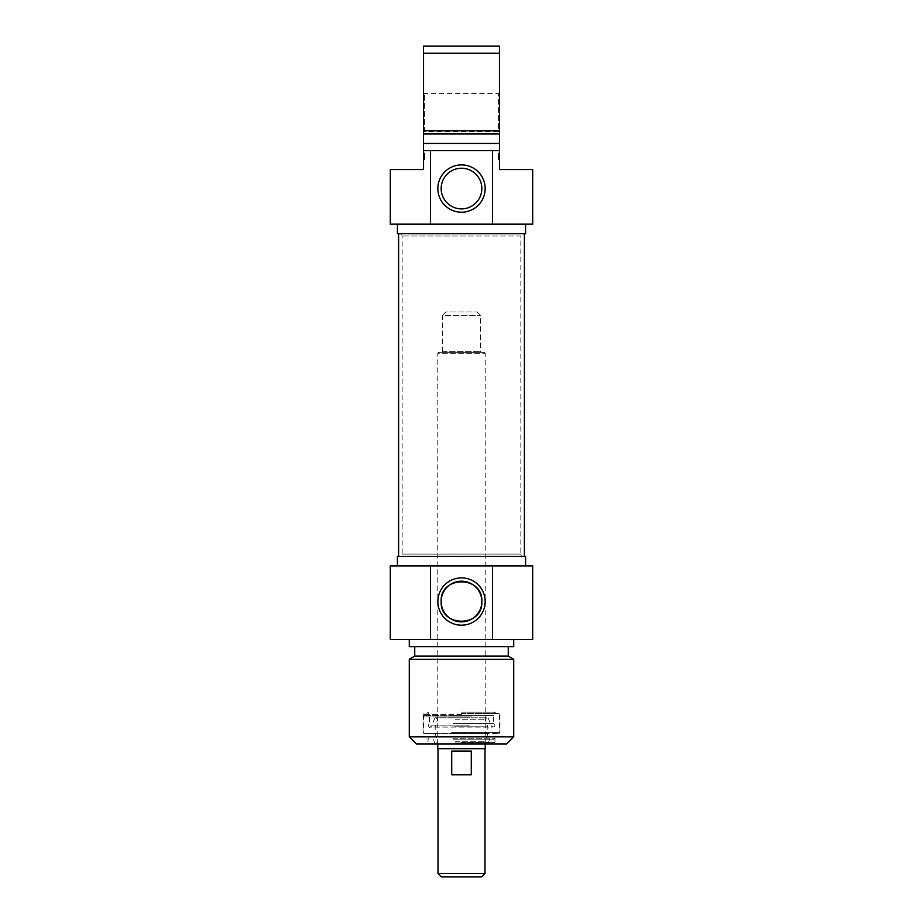 <?xml version="1.0" encoding="UTF-8"?>
<svg xmlns="http://www.w3.org/2000/svg" width="923" height="923" viewBox="0 0 923 923"><rect width="100%" height="100%" fill="white"/><g stroke="black" fill="none" stroke-linecap="round" stroke-linejoin="round"><path stroke-width="0.69" stroke-dasharray="4.62 3.46" d="M521.472 233.646L401.528 233.646L521.472 233.646L520.837 236.023L402.163 236.023L520.837 236.023L520.837 554.065L402.163 554.065L520.837 554.065L521.472 556.442L401.528 556.442L521.472 556.442M524.391 556.442L398.609 556.442L524.391 556.442M524.391 233.646L398.609 233.646L524.391 233.646M437.767 743.938L437.767 353.267L485.233 353.267L437.767 353.267L438.713 352.321L484.287 352.321L438.713 352.321M441.563 352.321L481.437 352.321L441.563 352.321L442.509 351.375L442.509 315.297L480.491 315.297L442.509 315.297L445.832 311.974L477.168 311.974L445.832 311.974M485.233 748.68L437.767 748.68M481.679 876.85L441.321 876.85M437.998 873.527L485.002 873.527M437.998 748.68L485.002 748.68L437.998 748.68M471.284 751.057L451.716 751.057L451.716 774.789L471.284 774.789L471.284 751.057L451.716 751.057L471.284 751.057M451.716 774.789L471.284 774.789L451.716 774.789M461.5 713.56L498.997 713.56L461.5 713.56M461.5 712.129L494.728 712.129L461.5 712.129M461.5 742.519L494.97 742.519L461.5 742.519M452.778 738.238L494.97 738.238L452.778 738.238M461.5 733.497L424.003 733.497L461.5 733.497M451.797 733.497L498.766 733.497L451.797 733.497M461.5 743.938L426.611 743.938L461.5 743.938M506.6 743.938L416.4 743.938M409.281 736.819L513.719 736.819M513.719 659.276L409.281 659.276M525.579 556.442L397.421 556.442M461.5 565.926L397.421 565.926L461.5 565.926M390.302 565.926L532.698 565.926M508.261 656.126L414.739 656.126M461.5 646.631L508.261 646.631L461.5 646.631M513.719 646.631L409.281 646.631M461.5 639.512L513.719 639.512L461.5 639.512M532.698 639.512L390.302 639.512M455.074 743.003L486.179 743.003L455.074 743.003M454.947 717.829L486.663 717.829L454.947 717.829M468.423 717.829L434.918 717.829L468.423 717.829M453.135 723.39L493.609 723.39L453.135 723.39M453.124 715.452L493.643 715.452L453.124 715.452M471.353 715.452L423.669 715.452L471.353 715.452M471.457 716.883L423.288 716.883L471.457 716.883M453.031 739.196L494.013 739.196L453.031 739.196M454.635 743.938L487.84 743.938L454.635 743.938M454.162 739.196L489.675 739.196L454.162 739.196M455.004 743.938L486.421 743.938L455.004 743.938M455.004 743.003L486.421 743.003L455.004 743.003M454.635 733.497L487.84 733.497L454.635 733.497M454.635 726.782L487.84 726.782L454.635 726.782M424.949 154.199L423.53 154.199L424.949 154.222L424.949 158.064L424.949 153.126L424.949 159.841L424.949 153.126L424.949 159.771L424.949 154.049L423.53 154.118L424.949 154.395M423.53 154.926L423.53 159.771L423.53 154.118L424.949 154.118L423.53 154.118L423.53 153.126L424.949 153.126L424.949 159.841L424.949 153.045L424.949 159.771L424.949 153.126L423.53 153.126L424.949 153.287L423.53 153.299L424.949 153.645L423.53 153.61L423.53 154.926L424.949 154.926M423.53 154.268L424.949 154.268M423.53 154.395L423.53 159.841L423.53 154.314L423.53 159.841L423.53 154.81L424.949 154.81L423.53 154.81L423.53 159.771L424.949 159.771L424.949 155.041L424.949 159.771L424.949 155.456L424.949 159.771L423.53 159.771L423.53 158.779L424.949 158.779L423.53 158.779L424.949 158.779L423.53 158.779L423.53 159.771L424.949 159.771L423.53 159.771L424.949 159.771L423.53 159.771L423.53 158.779L424.949 158.779L423.53 158.779L423.53 153.126L423.53 158.779L424.949 158.779L423.53 158.768L424.949 158.744L423.53 158.779L424.949 158.687L424.949 155.699L424.949 158.675L423.53 158.675L424.949 158.779M423.53 155.029L424.949 155.029M423.53 155.341L424.949 155.341L423.53 155.629L424.949 155.041L423.53 154.464L424.949 154.476L423.53 154.476L423.53 155.352M423.53 158.375L424.949 158.375L423.53 158.341L423.53 153.126L423.53 158.975L423.53 153.126L423.53 158.491L423.53 156.472L424.949 156.506M423.53 156.506L423.53 157.521L424.949 157.521L423.53 157.637L424.949 157.637M423.53 157.856L424.949 157.856M423.53 157.637L423.53 158.537L424.949 158.075M423.53 159.367L424.949 159.367L423.53 159.367L423.53 158.537L424.949 158.514M423.53 157.245L424.949 157.245M423.53 155.675L424.949 155.675L423.53 155.699L423.53 158.571L424.949 158.571L423.53 158.571L423.53 155.699L424.949 155.699M424.949 153.068L423.53 153.068L424.949 153.068L423.53 153.149L424.949 153.149L423.53 153.149L423.53 158.191L423.53 153.126L423.53 159.771L423.53 153.149L424.949 153.149L423.53 153.045L424.949 153.045L423.53 153.045L423.53 155.456L423.53 153.126L424.949 153.322L424.949 155.456L424.949 153.149L423.53 153.333L424.949 153.714L423.53 153.76L423.53 158.825L424.949 158.825M423.53 153.979L424.949 153.979L423.53 153.991L423.53 159.771L424.949 159.771L423.53 159.771L424.949 159.771L423.53 159.771L424.949 159.771L423.53 159.771L423.53 153.126L424.949 153.126L423.53 153.126L424.949 153.126L423.53 153.126L424.949 153.126L423.53 153.126L424.949 153.126L423.53 153.126L424.949 153.126L423.53 153.126L424.949 153.126L423.53 153.126L423.53 159.091L424.949 159.091L424.949 159.841L424.949 159.091L423.53 159.091L423.53 153.126L424.949 153.126L423.53 153.126L423.53 154.799L424.949 154.764L423.53 154.822L424.949 154.822M423.53 156.656L424.949 156.679M423.53 158.491L423.53 153.253L423.53 158.491L424.949 158.491M423.53 158.294L424.949 158.283M423.53 158.975L424.949 158.987M423.53 159.841L424.949 159.841L423.53 159.841L424.949 159.841L423.53 159.841L424.949 159.841L423.53 159.829L423.53 159.091L423.53 159.841M423.53 159.702L424.949 159.702L423.53 159.691M423.53 154.556L424.949 154.314L423.53 154.556M423.53 154.314L424.949 154.314M423.53 159.587L424.949 159.587M423.53 158.825L423.53 159.725L424.949 159.725L423.53 159.771L423.53 155.629L423.53 159.771L424.949 159.771M423.53 158.514L424.949 158.41L423.53 158.421L424.949 158.421L423.53 158.433L423.53 154.118L424.949 154.118L423.53 154.476M423.53 153.541L424.949 153.541M423.53 153.253L424.949 153.253M423.53 158.121L424.949 158.121L423.53 158.145M423.53 157.418L424.949 157.418M423.53 157.164L424.949 157.164L423.53 157.164M423.53 156.725L424.949 156.725M423.53 156.472L424.949 156.472M423.53 157.625L424.949 157.625M423.53 159.506L424.949 159.506L423.53 159.506M423.53 159.148L424.949 159.148M423.53 155.456L424.949 155.456L423.53 155.456L424.949 155.479L423.53 155.479L423.53 159.771L423.53 153.126L424.949 153.126L423.53 153.126L424.949 153.126L423.53 153.126L423.53 154.799L424.949 154.706M423.53 155.802L424.949 155.802M423.53 156.022L424.949 156.022L423.53 156.022M423.53 157.014L424.949 157.014L423.53 157.014M423.53 159.321L424.949 159.321M423.53 158.941L424.949 158.941M423.53 158.006L424.949 158.006L423.53 158.029M423.53 158.191L424.949 158.191L423.53 158.168M423.53 158.675L424.949 158.675M423.53 154.591L424.949 154.591L423.53 154.591L423.53 153.76L424.949 153.76M423.53 153.356L424.949 153.356L423.53 153.356M423.53 154.049L424.949 154.049M423.53 154.118L424.949 154.118M390.302 169.567L423.53 169.567L423.53 46.15L499.47 46.15L499.47 169.567L532.698 169.567M423.53 132.543L423.53 92.669L423.53 132.543L424.476 131.597L424.476 93.615L424.476 131.597L498.524 131.597L498.524 93.615L498.524 131.597L499.47 132.543L499.47 92.669L499.47 132.543M499.47 157.856L499.47 153.126L499.47 159.841L499.47 153.126L499.47 158.491L499.47 154.199L498.051 154.222L498.051 158.064L498.051 153.126L498.051 159.841L498.051 153.126L498.051 159.771L498.051 154.049L499.47 154.118L498.051 154.129L499.47 154.118L498.051 154.118L499.47 154.118L499.47 153.126L498.051 153.126L498.051 159.841L498.051 153.045L498.051 159.771L498.051 153.126L499.47 153.126L499.47 158.779L498.051 158.779L499.47 158.779L499.47 157.856L498.051 157.856M499.47 154.268L499.47 159.841L499.47 154.268L498.051 154.268M499.47 154.706L498.051 154.706M499.47 155.029L498.051 155.029M499.47 155.341L498.051 155.341L499.47 155.352M499.47 156.448L498.051 156.472M499.47 157.521L498.051 157.521L499.47 157.521M499.47 158.052L498.051 158.075M498.051 159.771L499.47 159.771L498.051 159.771L499.47 159.771L498.051 159.771L499.47 159.771L498.051 159.771L498.051 155.456L498.051 159.771L499.47 159.771L498.051 159.771L499.47 159.771L498.051 159.771L499.47 159.771L498.051 159.771L499.47 159.771L498.051 159.771L499.47 159.771L498.051 159.771L499.47 159.771L499.47 153.126L498.051 153.126L499.47 153.126L498.051 153.126L499.47 153.126L498.051 153.126L499.47 153.126L498.051 153.126L499.47 153.126L498.051 153.126L499.47 153.126L498.051 153.126L499.47 153.126L499.47 159.091L498.051 159.091L498.051 159.841L498.051 159.091L499.47 159.091L499.47 153.126L498.051 153.126L499.47 153.126L499.47 154.799L499.47 153.126L498.051 153.126L499.47 153.126M499.47 159.367L498.051 159.367L499.47 159.367M499.47 157.245L498.051 157.245M499.47 155.675L498.051 155.675L498.051 158.571L498.051 155.699L499.47 155.71L498.051 155.71L499.47 155.699L499.47 158.571L498.051 158.675L499.47 158.571L499.47 155.699L498.051 155.699M499.47 153.61L498.051 153.61L499.47 153.645L499.47 154.926L498.051 154.926M499.47 153.287L498.051 153.253M499.47 153.322L498.051 153.322L498.051 155.456L498.051 153.149L499.47 153.356M499.47 153.979L498.051 153.979L499.47 153.991M499.47 156.656L498.051 156.679M499.47 154.487L498.051 154.118M499.47 154.395L498.051 154.395M499.47 158.779L498.051 158.779M499.47 158.491L498.051 158.491M499.47 158.294L498.051 158.283M499.47 158.975L498.051 158.987M499.47 159.841L498.051 159.841L499.47 159.841L498.051 159.841L499.47 159.841L498.051 159.841L499.47 159.829L499.47 159.091L499.47 159.841M499.47 159.702L498.051 159.702L499.47 159.691M499.47 154.556L498.051 154.314L499.47 154.556M499.47 154.314L498.051 154.314M499.47 159.587L498.051 159.587M499.47 159.725L498.051 159.76M499.47 158.341L498.051 158.341L499.47 158.375M499.47 158.41L498.051 158.41L499.47 158.433M499.47 153.541L498.051 153.541M499.47 153.045L498.051 153.068M499.47 158.537L498.051 158.514M499.47 158.121L498.051 158.121L499.47 158.145M499.47 157.637L498.051 157.637M499.47 157.418L498.051 157.418M499.47 157.164L498.051 157.164L499.47 157.164M499.47 156.725L498.051 156.725M499.47 156.506L498.051 156.506M499.47 158.675L498.051 158.675M499.47 157.625L498.051 157.625M499.47 159.506L498.051 159.506L499.47 159.506M499.47 159.148L498.051 159.148M499.47 155.479L498.051 155.479L499.47 155.456M499.47 155.802L498.051 155.802M499.47 156.022L498.051 156.022L499.47 156.022M499.47 157.014L498.051 157.014L499.47 157.014M499.47 158.825L498.051 158.825M499.47 153.714L498.051 153.76M499.47 153.149L498.051 153.149L499.47 153.149M499.47 154.199L498.051 154.199M499.47 159.321L498.051 159.321M499.47 158.941L498.051 158.941M499.47 158.006L498.051 158.006L499.47 158.029M499.47 158.191L498.051 158.191L499.47 158.168M499.47 154.822L498.051 154.822M499.47 154.799L498.051 154.799L499.47 154.799M499.47 155.041L498.051 155.041L499.47 155.052M499.47 154.591L498.051 154.591L499.47 154.591M499.47 154.049L498.051 154.049M423.53 92.669L424.476 93.615L498.524 93.615L499.47 92.669M499.47 143.457L423.53 143.457M499.47 150.576L423.53 150.576M532.698 224.162L390.302 224.162M454.381 207.594A20.329 20.329 0 0 0 481.252 193.357A20.329 20.329 0 0 0 463.923 168.367A20.329 20.329 0 0 0 454.381 207.594M499.47 53.269L423.53 53.269M423.53 130.812L499.47 130.812M397.421 233.646L525.579 233.646M461.5 224.162L525.579 224.162L461.5 224.162M423.53 133.962L499.47 133.962M442.509 351.375L480.491 351.375L442.509 351.375M461.5 732.55L499.954 732.55L461.5 732.55M461.5 714.506L423.046 714.506L461.5 714.506M455.304 741.78L485.279 741.78L455.304 741.78M455.293 719.732L485.313 719.732L455.293 719.732M469.253 725.893L431.733 725.893L469.253 725.893M451.543 732.55L499.712 732.55L451.543 732.55M423.53 156.414L424.949 156.414M423.53 153.841L424.949 153.841L423.53 153.841M423.53 159.76L424.949 159.76M423.53 154.106L424.949 154.106M423.53 155.629L424.949 155.629L423.53 155.629M499.47 156.414L498.051 156.414M499.47 153.841L498.051 153.841L499.47 153.841M499.47 154.106L498.051 154.106M499.47 155.629L498.051 155.629L499.47 155.629M401.528 233.646L402.163 236.023L402.163 554.065L401.528 556.442M484.287 352.321L485.233 353.267L485.233 743.938M477.168 311.974L480.491 315.297L480.491 351.375L481.437 352.321M494.728 713.56L494.728 712.129L496.147 713.56M428.272 713.56L428.272 712.129L426.853 713.56M428.987 739.196L428.03 738.238L428.03 742.519L426.611 743.938M494.013 739.196L494.97 738.238L494.97 742.519L496.389 743.938M498.997 713.56L499.954 714.506L499.954 732.55L498.997 733.497M424.003 713.56L423.046 714.506L423.046 732.55L424.003 733.497M486.663 717.829L485.313 719.732L487.84 726.782L487.84 733.497L485.279 741.78L486.179 743.003M436.337 717.829L437.687 719.732L435.16 726.782L435.16 733.497L437.721 741.78L436.821 743.003M434.918 717.829L431.733 725.893L429.968 727.105L493.032 727.105C495.282 726.193 495.478 724.959 493.609 723.39L493.643 715.452M488.082 717.829L491.267 725.893L493.032 727.105L429.968 727.105C428.387 728.593 427.949 722.132 429.391 723.39L429.357 715.452M423.669 715.452L423.288 732.55L424.234 733.497M499.331 715.452L499.712 732.55L498.766 733.497M487.84 743.938L489.675 739.196M435.16 743.938L433.325 739.196M486.421 743.938L486.421 743.003M436.579 743.938L436.579 743.003"/><path stroke-width="1.38" d="M524.391 556.442L524.391 233.646M437.767 743.938L437.767 748.68L485.233 748.68L485.233 743.938M437.998 873.527L441.321 876.85L481.679 876.85L485.002 873.527L437.998 873.527L437.998 748.68M471.284 774.789L451.716 774.789L451.716 751.057L471.284 751.057L471.284 774.789M481.829 601.531C483.225 627.732 439.775 627.732 441.171 601.531C439.775 575.341 483.225 575.341 481.829 601.531A20.329 20.329 0 0 1 451.335 619.137A20.329 20.329 0 0 1 451.335 583.924A20.329 20.329 0 0 1 481.829 601.531M409.281 736.819L416.4 743.938L506.6 743.938L513.719 736.819L409.281 736.819L409.281 659.276L513.719 659.276L513.719 736.819M485.152 601.531A23.652 23.652 0 0 0 449.674 581.052A23.652 23.652 0 0 0 449.674 622.021A23.652 23.652 0 0 0 485.152 601.531M492.536 565.926L390.302 565.926L390.302 639.512L532.698 639.512L532.698 565.926L492.536 565.926L492.536 639.512M430.464 639.512L430.464 565.926M397.421 565.926L397.421 556.442L525.579 556.442L525.579 565.926M409.281 659.276L414.739 656.126L508.261 656.126L513.719 659.276M409.281 639.512L409.281 646.631L513.719 646.631L513.719 639.512M423.53 159.771L423.53 155.479M423.53 155.629L423.53 154.049M423.53 154.199L423.53 155.041M423.53 153.991L423.53 153.045M423.53 154.591L423.53 153.76M499.47 150.576L492.536 150.576L492.536 224.162L532.698 224.162L532.698 169.567L499.47 169.567L499.47 46.15L423.53 46.15L423.53 169.567L390.302 169.567L390.302 224.162L430.464 224.162L430.464 150.576L423.53 150.576M499.47 153.126L499.47 159.771M499.47 153.645L499.47 154.926M499.47 159.091L499.47 159.841M423.53 53.269L499.47 53.269M499.47 130.812L423.53 130.812M499.47 133.962L423.53 133.962M499.47 143.457L423.53 143.457M492.536 150.576L430.464 150.576M441.171 188.557A20.329 20.329 0 0 1 471.665 170.951A20.329 20.329 0 0 1 471.665 206.164A20.329 20.329 0 0 1 441.171 188.557M437.848 188.557A23.652 23.652 0 0 0 473.326 209.036A23.652 23.652 0 0 0 473.326 168.067A23.652 23.652 0 0 0 437.848 188.557M430.464 224.162L492.536 224.162M525.579 224.162L525.579 233.646L397.421 233.646L397.421 224.162M398.609 556.442L398.609 233.646M485.002 873.527L485.002 748.68M508.261 656.126L508.261 646.631M414.739 656.126L414.739 646.631"/></g></svg>
